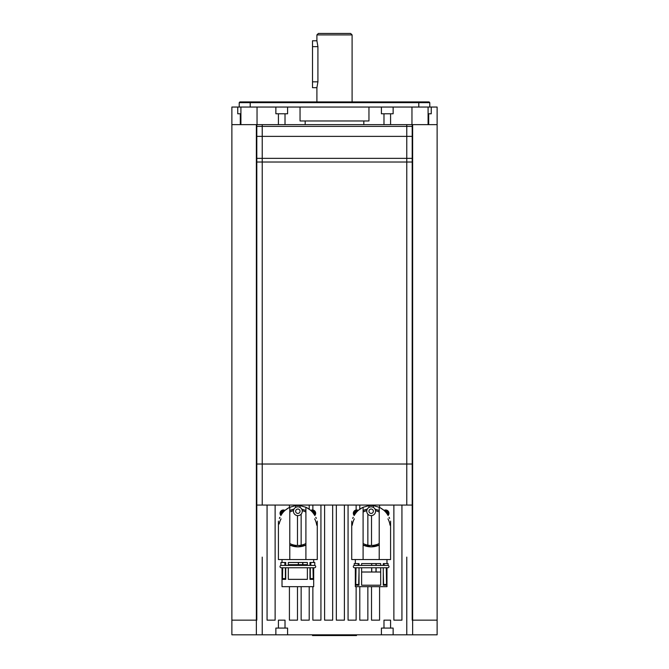 <?xml version="1.0" encoding="UTF-8"?>
<svg xmlns="http://www.w3.org/2000/svg" width="669" height="669" viewBox="0 0 669 669"><rect width="100%" height="100%" fill="white"/><g stroke="black" fill="none" stroke-linecap="round" stroke-linejoin="round"><path stroke-width="1" d="M352.095 101.914L352.095 34.913L316.905 34.913L316.905 40.784L317.917 46.646L317.917 81.827L316.905 87.689L316.905 101.914M316.905 87.689L312.507 87.689L312.507 40.784L316.905 40.784M316.905 34.913L318.377 33.45L350.623 33.45L352.095 34.913M314.522 565.414A1.171 1.171 0 0 1 315.701 566.584A1.171 1.171 0 0 1 314.522 567.764L281.172 567.764A1.171 1.171 0 0 1 280.002 566.584A1.171 1.171 0 0 1 281.172 565.414M309.981 565.414L309.981 562.487L310.817 562.487L310.817 565.414L284.877 565.414L285.722 565.414L285.722 562.487L280.913 562.487L280.913 565.414L284.877 565.414L284.877 562.487M307.38 565.414L307.38 562.487L288.322 562.487L288.322 565.414L297.847 565.414M302.689 564.678L302.689 562.487M298.433 564.678L298.433 562.487M278.421 521.126L278.421 559.552L317.273 559.552L317.273 521.126M310.817 565.414L314.781 565.414L314.781 562.487L310.817 562.487M298.341 562.487L298.341 564.678M302.881 564.678L302.881 562.487M312.975 567.764L313.243 579.346L313.243 567.764L313.686 567.764L313.686 586.671L282.017 586.671L282.017 567.764M307.38 567.764L307.38 579.346L288.322 579.346L288.322 567.764M313.243 579.346L309.981 579.346L309.981 567.764M312.975 578.61L310.307 578.61M285.722 567.764L285.722 579.346L282.452 579.346L282.719 567.764M285.387 578.61L282.719 578.61M282.452 579.346L282.452 567.764M314.698 515.347L314.338 514.737C312.624 511.726 309.814 509.243 305.909 507.269L305.909 559.552M301.761 509.142A19.058 19.058 0 0 0 301.719 509.134L305.909 510.531M305.909 545.068L297.847 546.857A19.058 19.058 0 0 0 305.909 545.068M300.047 507.42L300.047 505.639L305.909 507.269M306.795 507.704L310.374 510.113A4.399 4.399 0 0 0 310.374 510.121A19.351 19.351 0 0 1 314.338 514.737M314.706 515.347C318.059 522.514 318.059 522.514 314.706 515.347C318.059 522.514 318.059 522.514 314.706 515.347M289.786 559.552L289.786 507.269C285.889 509.243 283.079 511.726 281.365 514.737L281.005 515.347M281.365 514.737A19.351 19.351 0 0 1 285.32 510.113A4.399 4.399 0 0 0 285.32 510.113L288.899 507.704M299.971 510.664A2.199 2.199 0 0 1 298.416 513.357A2.199 2.199 0 0 1 295.723 511.793A2.199 2.199 0 0 1 297.287 509.101A2.199 2.199 0 0 1 299.971 510.664M302.104 510.104A4.399 4.399 0 0 1 298.976 515.481A4.399 4.399 0 0 1 293.599 512.354A4.399 4.399 0 0 1 296.727 506.977A4.399 4.399 0 0 1 302.104 510.104M310.307 579.346L310.307 567.764M310.307 565.414L309.981 564.678M307.38 564.678L288.322 564.678M285.722 564.678L285.387 565.414M285.387 567.764L285.387 579.346M289.786 507.269L295.648 505.639A19.351 19.351 0 0 1 300.047 505.639M351.727 521.126L351.727 559.552L363.091 559.552L363.091 507.269L368.954 505.639A19.351 19.351 0 0 1 373.352 505.639L379.214 507.269L379.214 559.552L390.579 559.552L390.579 521.126M380.101 507.704L383.68 510.113A4.399 4.399 0 0 0 383.68 510.121A19.351 19.351 0 0 1 387.635 514.737C385.921 511.726 383.111 509.243 379.214 507.269M363.091 507.269C359.186 509.243 356.376 511.726 354.662 514.737A19.351 19.351 0 0 1 358.626 510.113A4.399 4.399 0 0 0 358.626 510.113L362.205 507.704M375.066 509.142A19.058 19.058 0 0 0 375.016 509.134L379.214 510.531A19.058 19.058 0 0 0 378.754 510.322M379.214 545.068L371.153 546.857A19.058 19.058 0 0 0 379.214 545.068M373.352 507.42L373.352 505.639M387.978 515.347L388.003 515.347C391.357 522.514 391.357 522.514 388.003 515.347C391.357 522.514 391.357 522.514 388.003 515.347L387.635 514.737M354.662 514.737L354.302 515.347M373.352 511.233A2.199 2.199 0 0 1 371.153 513.432A2.199 2.199 0 0 1 368.954 511.233A2.199 2.199 0 0 1 371.153 509.034A2.199 2.199 0 0 1 373.352 511.233M375.552 511.233A4.399 4.399 0 0 1 371.153 515.632A4.399 4.399 0 0 1 366.754 511.233A4.399 4.399 0 0 1 371.153 506.834A4.399 4.399 0 0 1 375.552 511.233M363.091 559.552L379.214 559.552M361.62 565.414L361.62 563.582L380.678 563.582L380.678 565.414M383.278 565.414L383.278 563.582L388.087 563.582L388.087 565.414L358.183 565.414L358.183 563.582L359.019 563.582L359.019 565.414M375.986 565.414L375.986 563.582M371.738 565.414L371.738 563.582M371.638 563.582L371.638 565.414M358.183 563.582L354.219 563.582L354.219 565.414L358.183 565.414M376.179 565.414L376.179 563.582M387.828 565.414A1.171 1.171 0 0 1 388.998 566.584A1.171 1.171 0 0 1 387.828 567.764L354.478 567.764A1.171 1.171 0 0 1 353.299 566.584A1.171 1.171 0 0 1 354.478 565.414M354.478 567.764L359.019 567.764L359.019 585.208L355.757 585.208L356.025 567.764M380.678 567.764L380.678 585.208L361.62 585.208L361.62 567.764L371.153 567.764M384.123 563.582L384.123 565.414M387.828 567.764L386.983 567.764L386.983 586.671L355.314 586.671L355.314 567.764M371.738 572.012L371.738 567.764M375.986 572.012L375.986 567.764M386.281 567.764L386.548 585.208L386.548 567.764M386.548 585.208L383.278 585.208L383.278 567.764M371.671 567.764L371.671 572.012M376.12 572.012L376.12 567.764M386.281 584.472L383.613 584.472M358.693 584.472L356.025 584.472M355.757 585.208L355.757 567.764M383.613 585.208L383.278 572.012M380.678 572.012L361.62 572.012M359.019 572.012L358.693 585.208M368.954 505.639L368.954 507.42M390.035 525.198A19.058 19.058 0 0 0 387.97 518.843M367.281 509.134A19.058 19.058 0 0 0 363.091 510.531L367.281 509.134M354.327 518.843A19.058 19.058 0 0 0 352.27 525.198M363.091 545.068A19.058 19.058 0 0 0 371.153 546.857L363.091 545.068M379.214 512.061A17.678 17.678 0 0 0 375.51 510.664M366.788 510.664A17.678 17.678 0 0 0 363.091 512.061M363.091 543.529A17.678 17.678 0 0 0 379.214 543.529M354.294 515.347C350.941 522.514 350.941 522.514 354.294 515.347C350.941 522.514 350.941 522.514 354.294 515.347M352.739 518.433A1.756 1.756 -87.3 0 1 353.123 517.589M358.275 510.422A3.295 3.295 0 0 0 354.202 515.506A3.295 3.295 0 0 1 353.341 513.282M389.182 517.589A1.756 1.756 -92.7 0 1 389.559 518.433M388.965 513.282A3.295 3.295 0 0 1 388.095 515.506A3.295 3.295 0 0 0 384.031 510.422M352.73 518.458A1.756 1.756 -87.3 0 1 353.249 517.321M389.057 517.321A1.756 1.756 -92.7 0 1 389.575 518.458M295.648 505.639L295.648 507.42M316.73 525.198A19.058 19.058 0 0 0 314.673 518.843M293.984 509.134A19.058 19.058 0 0 0 289.786 510.531L293.984 509.134M281.03 518.843A19.058 19.058 0 0 0 279.174 523.994M290.246 545.268A19.058 19.058 0 0 0 297.847 546.857L289.786 545.068M289.786 543.529A17.678 17.678 0 0 0 305.909 543.529M305.909 512.061A17.678 17.678 0 0 0 302.212 510.664M293.49 510.664A17.678 17.678 0 0 0 289.786 512.061M280.997 515.347C277.643 522.514 277.643 522.514 280.997 515.347C277.643 522.514 277.643 522.514 280.997 515.347M279.441 518.433A1.756 1.756 -87.3 0 1 279.818 517.589M284.969 510.422A3.295 3.295 0 0 0 280.905 515.506A3.295 3.295 0 0 1 280.035 513.282M315.877 517.589A1.756 1.756 -92.7 0 1 316.261 518.433M315.659 513.282A3.295 3.295 0 0 1 314.798 515.506A3.295 3.295 0 0 0 310.725 510.422M279.425 518.458A1.756 1.756 -87.3 0 1 279.943 517.321M315.751 517.321A1.756 1.756 -92.7 0 1 316.27 518.458M406.777 634.814L406.777 620.155L406.777 634.814L408.491 634.814L356.493 634.814L356.493 635.55L312.507 635.55L312.507 634.814L287.586 634.814L287.586 628.074L275.862 628.074L275.862 634.814L262.223 634.814L262.223 620.155L262.223 634.814L260.509 634.814L262.223 634.814M256.804 124.635L256.804 620.155L231.875 620.155L231.875 634.814L256.361 634.814L256.361 124.635M260.509 634.814L256.361 634.814M412.639 124.635L412.639 634.814L408.491 634.814M412.639 634.814L437.125 634.814L437.125 620.155L412.196 620.155L412.196 124.635M312.507 634.814L356.493 634.814M275.862 634.814L287.586 634.814M393.138 634.814L393.138 628.074L381.414 628.074L381.414 634.814M275.126 505.07L275.126 620.155L267.065 620.155L267.065 505.07M297.479 586.671L297.479 620.155L289.418 620.155L289.418 586.671M309.212 586.671L309.212 620.155L301.15 620.155L301.15 586.671M320.936 505.07L320.936 620.155L312.875 620.155L312.875 586.671M332.669 505.07L332.669 620.155L324.607 620.155L324.607 505.07M344.393 505.07L344.393 620.155L336.331 620.155L336.331 505.07M356.125 586.671L356.125 620.155L348.064 620.155L348.064 505.07M367.85 586.671L367.85 620.155L359.788 620.155L359.788 586.671M379.582 586.671L379.582 620.155L371.521 620.155L371.521 586.671M401.935 505.07L401.935 620.155L393.874 620.155L393.874 505.07M437.125 620.155L437.125 107.048L428.085 107.048L428.085 124.635L437.125 124.635M406.777 620.155L406.777 557.118L406.777 620.155M262.223 620.155L262.223 557.118L262.223 620.155M231.875 620.155L231.875 107.048L240.915 107.048L240.915 124.635L262.223 124.635L262.223 505.07M406.777 505.07L406.777 124.635L411.962 124.635L411.962 107.048L257.038 107.048L257.038 124.635L278.421 124.635L278.421 113.789M390.579 113.789L390.579 124.635L428.085 124.635M428.085 107.048L393.138 107.048L393.138 113.789L381.414 113.789L381.414 107.048L287.586 107.048L287.586 113.789L275.862 113.789L275.862 107.048L240.915 107.048M429.791 107.048L429.791 102.65L418.794 102.65M250.206 102.65L239.209 102.65L239.209 107.048M431.254 107.048L431.254 113.789L428.085 113.789M240.915 113.789L237.746 113.789L237.746 107.048M429.063 101.914L429.791 102.65L239.209 102.65L239.937 101.914L429.063 101.914L239.937 101.914M250.206 107.048L250.206 101.914M418.794 101.914L418.794 107.048M231.875 124.635L240.915 124.635M368.954 107.048L368.954 120.972L300.047 120.972L300.047 107.048M363.819 120.972L363.819 124.635M305.181 124.635L305.181 120.972M383.981 113.789L383.981 124.635L285.019 124.635L285.019 113.789M412.196 126.399L256.804 126.399M412.196 136.367L256.804 136.367M412.196 158.352L256.804 158.352M412.196 162.023L256.804 162.023M412.196 464.027L256.804 464.027M412.196 505.07L256.804 505.07M312.875 505.07L312.875 511.375M312.875 511.526L312.875 512.671M309.212 505.07L309.212 509.201M301.15 505.07L301.15 505.797M301.15 514.143L301.15 545.168M297.479 505.07L297.479 505.513M297.479 515.615L297.479 545.469M289.418 505.07L289.418 507.445M379.582 505.07L379.582 507.445M371.521 505.07L371.521 505.513M371.521 515.615L371.521 545.469M367.85 505.07L367.85 505.797M367.85 514.143L367.85 545.168M359.788 505.07L359.788 509.201M356.125 505.07L356.125 511.375M356.125 511.526L356.125 512.671M354.938 514.302A1.982 1.982 0 0 1 357.254 511.4M355.03 514.16A1.831 1.831 0 0 1 357.137 511.517M385.051 511.4A1.982 1.982 0 0 1 387.359 514.302M385.168 511.517A1.831 1.831 0 0 1 387.276 514.16M281.641 514.302A1.982 1.982 0 0 1 283.949 511.4M281.724 514.16A1.831 1.831 0 0 1 283.832 511.517M311.863 511.517A1.831 1.831 0 0 1 313.97 514.16M311.746 511.4A1.982 1.982 0 0 1 314.062 514.302M285.019 628.074L285.019 620.155L278.421 620.155L278.421 628.074M390.579 628.074L390.579 620.155L383.981 620.155L383.981 628.074M383.981 124.635L390.579 124.635M278.421 124.635L285.019 124.635M428.695 113.789L428.695 124.635M240.305 124.635L240.305 113.789M312.507 46.646L317.917 46.646M312.507 81.827L317.917 81.827M354.394 515.172A2.935 2.935 0 0 1 357.99 510.681M384.315 510.681A2.935 2.935 0 0 1 387.903 515.172M281.097 515.172A2.935 2.935 0 0 1 284.685 510.681M311.01 510.681A2.935 2.935 0 0 1 314.606 515.172M313.686 562.487L313.686 559.552M282.017 562.487L282.017 559.552M386.983 563.582L386.983 559.552M355.314 563.582L355.314 559.552"/></g></svg>
